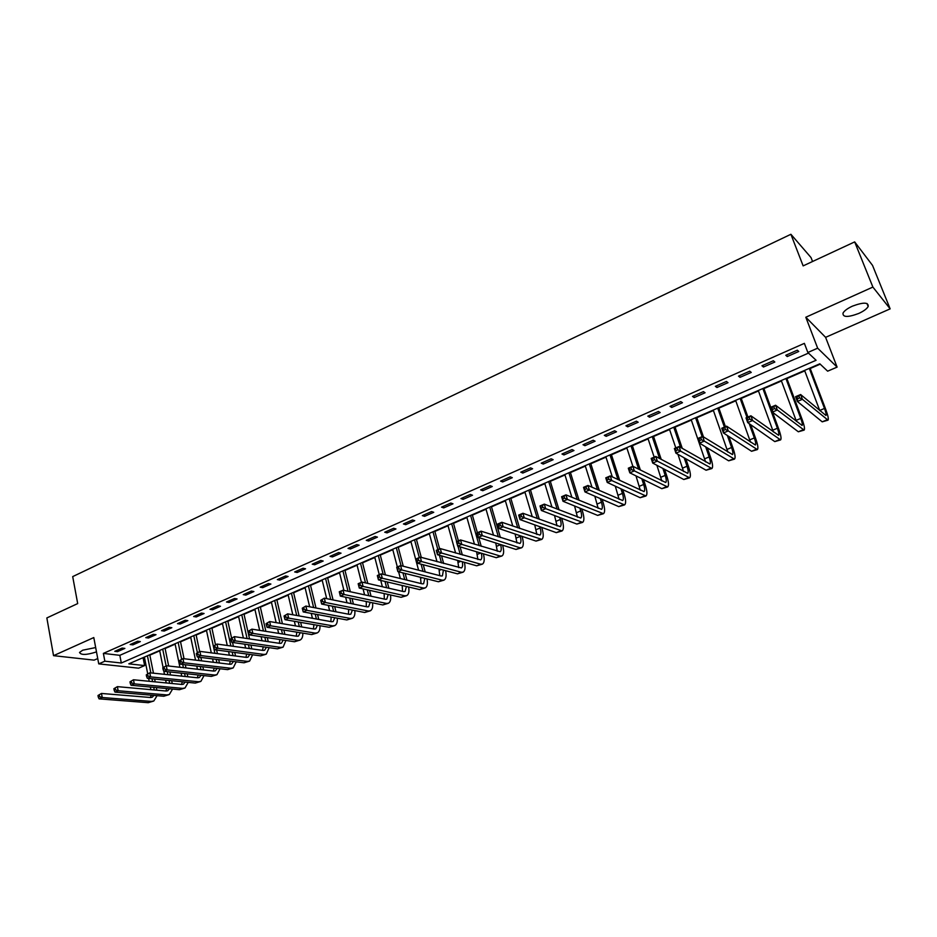 <?xml version="1.0" encoding="UTF-8"?>
<svg xmlns="http://www.w3.org/2000/svg" width="937" height="937" viewBox="0 0 937 937"><rect width="100%" height="100%" fill="white"/><g stroke="black" fill="none" stroke-linecap="round" stroke-linejoin="round"><path stroke-width="1.41" d="M95.668 647.561L82.679 650.208L79.528 652.457C80.969 655.244 86.614 655.057 96.488 651.894M858.714 313.462C863.645 311.201 866.807 308.882 868.177 306.504C868.634 302.194 863.375 302.077 852.389 306.165C847.481 308.437 844.354 310.744 843.019 313.087C842.597 317.385 847.821 317.514 858.714 313.462M144.626 665.586L138.617 668.175L98.736 663.876L104.85 661.194L121.306 663.009L816.08 360.276L807.846 352.499L817.661 348.177L837.104 367.105L827.64 371.181L819.816 363.802L128.826 663.841L144.626 665.586L143.127 658.055L144.474 657.469M812.566 261.505L811.032 257.57L790.898 234.285L72.699 576.606L77.689 603.58L46.85 617.94L53.538 655.666L94.122 660.14L97.729 658.547M790.898 234.285L803.138 265.885L854.673 241.898L872.523 265.382L890.15 308.859L872.886 287.073L805.808 317.245L817.661 348.177M805.808 317.245L825.602 337.343L890.15 308.859M825.602 337.343L837.104 367.105M149.85 655.139L159.723 650.852M165.099 648.521L175.137 644.164M180.536 641.822L190.738 637.394M196.138 635.052L206.515 630.542M211.914 628.2L222.467 623.62M227.878 621.266L238.607 616.616M244.03 614.262L254.946 609.518M260.369 607.164L271.461 602.35M276.895 599.996L288.186 595.1M293.621 592.734L305.099 587.757M310.534 585.391L322.223 580.319M327.657 577.953L339.545 572.8M344.992 570.434L357.079 565.187M362.537 562.821L374.823 557.492M380.281 555.114L392.79 549.691M398.248 547.313L410.98 541.797M416.438 539.419L429.392 533.797M434.862 531.431L448.027 525.716M453.508 523.338L466.907 517.517M472.377 515.139L486.022 509.224M491.503 506.847L505.383 500.815M510.852 498.437L524.989 492.312M530.459 489.934L544.842 483.691M550.324 481.313L564.964 474.954M570.434 472.576L585.332 466.111M590.814 463.733L605.981 457.151M611.463 454.773L626.9 448.073M632.381 445.696L648.099 438.867M653.581 436.49L669.58 429.544M675.05 427.167L691.354 420.092M696.823 417.715L713.42 410.511M718.89 408.145L735.779 400.802M741.249 398.436L758.466 390.963M763.924 388.597L781.446 380.984M786.904 378.618L804.766 370.865M810.212 368.499L820.203 364.165M854.673 241.898L872.886 287.073M142.365 657.973L143.127 658.055M807.846 352.499L804.368 343.364L103.375 653.405L119.831 655.326L808.49 353.108M797.328 350.18L785.78 355.275L787.221 356.564L798.746 351.48L797.328 350.18M773.353 360.757L761.968 365.781L763.468 367.023L774.829 362.022L773.353 360.757M749.717 371.181L738.485 376.135L740.043 377.342L751.251 372.411L749.717 371.181M726.409 381.464L715.341 386.349L716.957 387.52L728.002 382.659L726.409 381.464M703.429 391.607L692.513 396.421L694.188 397.557L705.069 392.755L703.429 391.607M680.777 401.598L670.014 406.353L671.724 407.443L682.464 402.711L680.777 401.598M658.43 411.46L647.807 416.145L649.575 417.211L660.175 412.538L658.43 411.46M636.387 421.181L625.916 425.808L627.731 426.827L638.179 422.224L636.387 421.181M614.649 430.774L604.318 435.33L606.18 436.326L616.487 431.781L614.649 430.774M593.203 440.238L583.001 444.735L584.922 445.696L595.089 441.21L593.203 440.238M572.038 449.573L561.977 454.012L563.945 454.937L573.983 450.521L572.038 449.573M551.167 458.779L541.235 463.159L543.249 464.061L553.146 459.692L551.167 458.779M530.565 467.868L520.773 472.189L522.823 473.056L532.591 468.758L530.565 467.868M510.232 476.839L500.569 481.103L502.654 481.946L512.305 477.694L510.232 476.839M490.168 485.694L480.634 489.899L482.766 490.707L492.276 486.514L490.168 485.694M470.362 494.431L460.957 498.578L463.124 499.362L472.517 495.228L470.362 494.431M450.826 503.052L441.526 507.151L443.728 507.901L453.004 503.813L450.826 503.052M431.524 511.567L422.353 515.619L424.59 516.334L433.749 512.305L431.524 511.567M412.479 519.976L403.414 523.97L405.698 524.661L414.74 520.679L412.479 519.976M393.669 528.269L384.72 532.216L387.028 532.884L395.964 528.96L393.669 528.269M375.093 536.468L366.262 540.356L368.604 541.012L377.424 537.124L375.093 536.468M356.751 544.561L348.025 548.403L350.403 549.023L359.117 545.193L356.751 544.561M338.644 552.549L330.023 556.344L332.436 556.941L341.033 553.158L338.644 552.549M320.747 560.443L312.244 564.191L314.68 564.765L323.171 561.029L320.747 560.443M303.084 568.232L294.675 571.945L297.146 572.495L305.532 568.794L303.084 568.232M285.633 575.939L277.329 579.593L279.823 580.132L288.116 576.478L285.633 575.939M268.392 583.54L260.181 587.159L262.711 587.663L270.898 584.056L268.392 583.54M251.35 591.06L243.245 594.632L245.799 595.112L253.892 591.552L251.35 591.06M234.519 598.485L226.52 602.011L229.096 602.479L237.084 598.954L234.519 598.485M217.888 605.817L209.982 609.308L212.582 609.753L220.488 606.274L217.888 605.817M201.455 613.067L193.643 616.523L196.266 616.944L204.079 613.501L201.455 613.067M185.221 620.235L177.491 623.644L180.15 624.042L187.857 620.645L185.221 620.235M169.175 627.31L161.539 630.683L164.209 631.069L171.834 627.708L169.175 627.31M153.305 634.314L145.762 637.64L148.456 638.003L155.999 634.689L153.305 634.314M137.634 641.224L130.173 644.527L132.89 644.867L140.339 641.587L137.634 641.224M122.126 648.064L114.759 651.32L117.5 651.648L124.867 648.404L122.126 648.064M98.736 663.876L93.794 637.558L53.538 655.666M103.375 653.405L104.85 661.194M119.831 655.326L121.306 663.009M786.6 354.912L787.221 356.564M762.859 365.383L763.468 367.023M739.457 375.714L740.043 377.342M716.372 385.892L716.957 387.52M693.626 395.929L694.188 397.557M671.173 405.838L671.724 407.443M649.036 415.606L649.575 417.211M627.204 425.234L627.731 426.827M605.665 434.733L606.18 436.326M584.419 444.115L584.922 445.696M563.453 453.356L563.945 454.937M542.769 462.491L543.249 464.061M522.354 471.498L522.823 473.056M502.197 480.388L502.654 481.946M482.309 489.161L482.766 490.707M462.679 497.816L463.124 499.362M443.306 506.367L443.728 507.901M424.18 514.811L424.59 516.334M405.288 523.139L405.698 524.661M386.63 531.373L387.028 532.884M368.218 539.501L368.604 541.012M350.028 547.524L350.403 549.023M332.061 555.442L332.436 556.941M314.317 563.278L314.68 564.765M296.795 571.008L297.146 572.495M279.484 578.644L279.823 580.132M262.372 586.199L262.711 587.663M245.471 593.648L245.799 595.112M228.769 601.015L229.096 602.479M212.266 608.3L212.582 609.753M195.962 615.492L196.266 616.944M179.845 622.601L180.15 624.042M163.916 629.629L164.209 631.069M148.175 636.574L148.456 638.003M132.609 643.45L132.89 644.867M117.219 650.231L117.5 651.648M799.589 397.897L798.874 395.976L796.848 396.843L797.563 398.752L799.589 397.897L802.4 399.314L797.364 401.469L795.572 396.691L800.62 394.536L802.4 399.314L828.015 420.139C828.776 419.155 828.027 415.63 825.79 409.551L810.048 368.054M809.299 368.37L824.49 408.438C825.977 412.491 826.469 414.833 825.966 415.489L800.62 394.536L798.874 395.976M804.59 370.42L819.793 410.652M797.563 398.752L797.364 401.469L822.206 421.837L827.875 420.209M795.572 396.691L796.848 396.843M774.512 408.591L773.81 406.693L771.819 407.536L772.521 409.446L774.512 408.591L777.323 409.996L772.357 412.116L770.612 407.361L775.578 405.241L777.323 409.996L804.133 430.095C804.988 429.076 804.321 425.539 802.142 419.483L786.74 378.173M785.92 378.525L800.772 418.417C802.224 422.446 802.669 424.789 802.107 425.468L775.578 405.241L773.81 406.693M781.282 380.539L796.45 421.439M772.521 409.446L772.357 412.116L798.324 431.781L803.981 430.153M770.612 407.361L771.819 407.536M749.799 419.132L749.12 417.246L747.164 418.078L747.843 419.975L749.799 419.132L752.61 420.526L747.714 422.61L746.016 417.879L750.912 415.794L752.61 420.526L780.591 439.898C781.54 438.844 780.943 435.307 778.811 429.287L772.603 412.303M770.764 407.302L763.76 388.152M762.87 388.539L777.394 428.244C778.811 432.25 779.209 434.616 778.577 435.307L750.912 415.794L749.12 417.246M758.302 390.518L773.341 431.922M747.843 419.975L747.714 422.61L774.77 441.596L780.416 439.968M746.016 417.879L747.164 418.078M725.461 429.521L724.793 427.635L722.86 428.467L723.528 430.352L725.461 429.521L728.272 430.891L723.446 432.953L721.783 428.244L726.608 426.183L728.272 430.891L757.365 449.573C758.408 448.483 757.892 444.934 755.808 438.938L750.689 424.695M747.949 417.059L741.085 397.991M740.136 398.401L746.988 417.469M749.202 423.653L754.332 437.942C755.714 441.936 756.065 444.29 755.374 445.016L726.608 426.183L724.793 427.635M735.627 400.368L750.502 442.135M723.528 430.352L723.446 432.953L751.556 451.271L757.178 449.655M721.783 428.244L722.86 428.467M701.462 439.758L700.817 437.884L698.92 438.692L699.564 440.577L701.462 439.758L704.284 441.104L699.517 443.131L697.901 438.446L702.656 436.419L704.284 441.104L734.467 459.107C735.604 457.994 735.147 454.445 733.121 448.472L728.904 436.501M725.437 426.686L718.726 407.7M717.707 408.145L724.406 427.12M727.358 435.506L731.598 447.499C732.945 451.482 733.238 453.836 732.488 454.586L702.656 436.419L700.817 437.884M713.256 410.078L727.92 452.126M699.564 440.577L699.517 443.131L728.658 460.817L734.268 459.189M697.901 438.446L698.92 438.692M677.826 449.842L677.193 447.98L675.319 448.776L675.952 450.65L677.826 449.842L680.637 451.177L675.952 453.18L674.371 448.518L679.044 446.516L680.637 451.177L711.886 468.512C713.104 467.364 712.717 463.815 710.75 457.865L707.271 447.827M703.488 436.935L696.671 417.281M695.582 417.75L702.129 436.642M705.678 446.867L709.157 456.928C710.469 460.887 710.726 463.253 709.918 464.014L679.044 446.516L677.193 447.98M691.201 419.659L705.608 461.918M675.952 450.65L675.952 453.18L706.076 470.222L711.675 468.605M674.371 448.518L675.319 448.776M654.53 459.786L653.909 457.924L652.058 458.72L652.679 460.582L654.53 459.786L657.329 461.109L652.714 463.077L651.168 458.427L655.783 456.46L657.329 461.109L689.609 477.8C690.909 476.617 690.592 473.056 688.672 467.141L685.814 458.755M682.277 448.39L674.909 426.733M673.762 427.225L680.637 447.429M684.174 457.83L687.032 466.228C688.308 470.175 688.519 472.541 687.653 473.326L655.783 456.46L653.909 457.924M669.428 429.111L675.8 447.898M677.978 454.328L683.577 471.522M652.679 460.582L652.714 463.077L683.811 479.51L689.386 477.893M651.168 458.427L652.058 458.72M631.561 469.589L630.952 467.739L629.137 468.512L629.734 470.362L631.561 469.589L634.361 470.889L629.805 472.822L628.305 468.207L632.85 466.263L634.361 470.889L667.636 486.947C669.006 485.741 668.76 482.18 666.886 476.289L664.567 469.332M661.241 459.423L653.429 436.056M652.222 436.572L659.554 458.498M662.881 468.441L665.2 475.41C666.453 479.334 666.617 481.7 665.703 482.508L632.85 466.263L630.952 467.739M647.947 438.434L654.178 457.139M656.896 465.279L661.815 480.95M629.734 470.362L629.805 472.822L661.838 488.669L667.39 487.053M628.305 468.207L629.137 468.512M608.921 479.252L608.324 477.401L606.532 478.175L607.117 480.013L608.921 479.252L611.72 480.529L607.235 482.438L605.759 477.847L610.245 475.926L611.72 480.529L645.956 495.978C647.408 494.736 647.221 491.187 645.394 485.307L643.52 479.603M640.393 470.093L632.241 445.251M630.976 445.801L638.659 469.203M641.786 478.748L643.66 484.464C644.879 488.376 645.007 490.742 644.035 491.574L610.245 475.926L608.324 477.401M626.759 447.64L632.85 466.263M636 475.891L640.322 490.227M607.117 480.013L607.235 482.438L640.158 497.699L645.698 496.083M605.759 477.847L606.532 478.175M586.597 488.774L586.023 486.935L584.255 487.697L584.829 489.536L586.597 488.774L589.396 490.039L584.969 491.925L583.54 487.345L587.956 485.46L589.396 490.039L624.557 504.891C626.092 503.626 625.975 500.065 624.194 494.209L622.707 489.618M619.744 480.447L611.322 454.34M609.999 454.913L617.963 479.603M620.926 488.786L622.414 493.401C623.597 497.301 623.679 499.667 622.66 500.51L587.956 485.46L586.023 486.935M605.841 456.717L612.329 476.921M615.304 486.186L619.111 499.351M584.829 489.536L584.969 491.925L618.771 506.612L624.3 504.996M583.54 487.345L584.255 487.697M564.589 498.168L564.027 496.341L562.282 497.09L562.844 498.906L564.589 498.168L567.377 499.409L563.02 501.272L561.614 496.715L565.971 494.853L567.377 499.409L603.451 513.675C605.068 512.387 604.997 508.826 603.264 503.005L602.116 499.374M599.305 490.519L590.685 463.3M589.303 463.897L597.478 489.711M600.289 498.578L601.437 502.22C602.596 506.097 602.632 508.463 601.566 509.33L565.971 494.853L564.027 496.341M585.203 465.677L592.008 487.263M594.831 496.212L598.157 508.322M562.844 498.906L563.02 501.272L597.677 515.409L603.182 513.792M561.614 496.715L562.282 497.09M542.886 507.421L542.336 505.605L540.614 506.343L541.164 508.159L542.886 507.421L545.674 508.662L541.375 510.489L540.005 505.957L544.303 504.118L545.674 508.662L582.627 522.354C584.301 521.031 584.301 517.47 582.615 511.672L581.748 508.908M579.089 500.346L570.305 472.143M568.876 472.763L577.215 499.562M579.886 508.147L580.741 510.923C581.865 514.788 581.865 517.154 580.753 518.032L544.303 504.118L542.336 505.605M564.824 474.532L571.886 497.336M574.568 505.98L577.473 517.165M541.164 508.159L541.375 510.489L576.852 524.076L582.345 522.471M540.005 505.957L540.614 506.343M521.476 516.556L520.937 514.753L519.239 515.479L519.777 517.283L521.476 516.556L524.263 517.774L520.023 519.59L518.688 515.081L522.928 513.265L524.263 517.774L562.071 530.916C563.816 529.569 563.875 526.008 562.223 520.234L561.614 518.243M559.073 509.939L550.195 480.88M548.719 481.524L557.164 509.178M559.705 517.517L560.314 519.508C561.404 523.35 561.368 525.727 560.209 526.617L522.928 513.265L520.937 514.753M544.713 483.258L551.975 507.14M554.528 515.537L557.058 525.88M519.777 517.283L520.023 519.59L556.297 532.649L561.778 531.045M500.37 525.563L499.843 523.771L498.168 524.486L498.695 526.278L500.37 525.563L503.157 526.77L498.964 528.55L497.664 524.064L501.845 522.272L503.157 526.77L541.785 539.372C543.601 538.002 543.706 534.441 542.101 528.679L541.715 527.39M539.29 519.309L530.342 489.501M528.808 490.168L537.334 518.594M539.759 526.688L540.145 527.988C541.211 531.818 541.141 534.184 539.935 535.097L501.845 522.272L499.843 523.771M524.861 491.878L532.275 516.72M534.722 524.872L536.889 534.477M498.695 526.278L498.964 528.55L536.023 541.094L541.481 539.501M479.545 534.453L479.03 532.661L477.378 533.364L477.893 535.156L479.545 534.453L482.332 535.636L478.198 537.393L476.921 532.93L481.056 531.162L482.332 535.636L519.976 547.782L521.757 547.712C523.642 546.318 523.806 542.757 522.237 537.03L522.05 536.362M519.719 528.503L510.735 498.015M509.154 498.695L517.728 527.8M520.047 535.695L520.246 536.351C521.288 540.169 521.171 542.546 519.918 543.472L481.056 531.162L479.03 532.661M505.254 500.393L512.797 526.09M515.127 534.02L516.978 542.933M477.893 535.156L478.198 537.393L515.994 549.445L521.44 547.84M459.001 543.214L458.509 541.434L456.869 542.125L457.373 543.917L459.001 543.214L461.777 544.385L457.701 546.13L456.471 541.68L460.535 539.935L461.777 544.385L500.171 556.039L501.986 555.946C503.93 554.528 504.153 550.968 502.63 545.264L502.607 545.17M500.381 537.498L491.375 506.425M489.746 507.128L498.343 536.831M500.569 544.526L500.592 544.62C501.611 548.414 501.459 550.792 500.159 551.729L460.535 539.935L458.509 541.434M485.905 508.803L493.53 535.25M495.755 542.991L497.313 551.284M457.373 543.917L457.701 546.13L496.235 557.679L501.658 556.086M481.255 546.33L478.76 537.58M477.39 532.731L472.26 514.718M470.597 515.444L479.182 545.685M466.79 517.095L474.473 544.233M476.605 551.788L477.893 559.518M481.313 553.205C482.157 556.765 481.946 558.991 480.658 559.881L440.296 548.59L441.514 553.017L480.611 564.191L482.461 564.074C484.429 562.704 484.734 559.284 483.387 553.826M438.739 551.858L441.514 553.017L437.485 554.739L436.279 550.312L440.296 548.59L436.642 550.78L437.122 552.549L438.739 551.858L438.247 550.089M437.122 552.549L437.485 554.739L476.722 565.807L482.133 564.215M462.351 554.997L460.067 546.833M458.392 540.848L453.391 522.916M451.669 523.666L456.67 541.586M457.959 546.201L460.243 554.388M447.909 525.294L455.628 553.053M457.678 560.431L458.708 567.635M462.269 561.731C462.948 565.034 462.655 567.108 461.402 567.939L420.326 557.128L421.509 561.544L461.297 572.238L463.194 572.109C465.15 570.785 465.548 567.517 464.377 562.329M418.745 560.396L421.509 561.544L417.539 563.231L416.368 558.827L420.326 557.128L416.684 559.307L417.152 561.076L418.745 560.396L418.265 558.628M417.152 561.076L417.539 563.231L457.467 573.831L462.855 572.249M443.658 563.524L441.573 555.887M439.64 548.871L434.745 531.01M432.988 531.771L437.872 549.632M439.418 555.278L441.514 562.926M429.275 533.387L437.005 561.696M438.973 568.923L439.769 575.646M443.435 570.106L442.393 575.892L441.081 575.986L400.614 565.55L401.774 569.942L442.229 580.19L444.161 580.026C446.117 578.75 446.586 575.634 445.59 570.68M399.01 568.818L401.774 569.942L397.862 571.617L396.714 567.225L400.614 565.55L396.983 567.728L397.44 569.485L399.01 568.818L398.553 567.061M397.44 569.485L397.862 571.617L438.446 581.76L443.822 580.179M425.187 571.886L423.266 564.753M421.287 557.398L416.333 539.009M414.529 539.794L419.307 557.562M421.088 564.168L423.009 571.336M410.863 541.375L418.581 570.188M420.479 577.274L421.064 583.564M424.812 578.352L423.606 583.739L422.282 583.856L381.172 573.866L382.308 578.234L423.395 588.038L425.375 587.85C427.319 586.621 427.869 583.634 427.014 578.902M379.544 577.122L382.308 578.234L378.443 579.886L377.318 575.517L381.172 573.866L377.541 576.032L377.998 577.778L379.544 577.122L379.087 575.377M377.998 577.778L378.443 579.886L419.659 589.596L425.023 588.003M406.927 580.132L405.159 573.444M403.261 566.241L398.143 546.903M396.304 547.7L401.048 565.667M402.945 572.882L404.714 579.593M392.685 549.281L397.335 566.955M398.612 571.804L400.38 578.539M402.207 585.484L402.582 591.364M406.4 586.468L405.065 591.493L403.706 591.622L361.975 582.076L363.087 586.421L404.807 595.78L406.822 595.581C408.755 594.386 409.364 591.528 408.661 586.995M360.323 585.32L363.087 586.421L359.269 588.049L358.168 583.704L361.975 582.076L358.356 584.231L358.801 585.976L360.323 585.32L359.878 583.575M358.801 585.976L359.269 588.049L401.118 597.314L406.459 595.733M388.89 588.237L387.262 581.959M385.423 574.908L380.176 554.704M378.29 555.524L383.174 574.358M385.013 581.432L386.641 587.722M374.718 557.07L379.262 574.686M380.75 580.425L382.378 586.738M384.147 593.554L384.322 599.071M388.199 594.456L386.758 599.153L385.376 599.293L343.036 590.181L344.113 594.503L386.442 603.44L388.492 603.217C390.413 602.046 391.092 599.305 390.506 594.972M341.361 593.414L344.113 594.503L340.342 596.108L339.276 591.786L343.036 590.181L339.428 592.325L339.85 594.058L341.361 593.414L340.927 591.68M339.85 594.058L340.342 596.108L382.8 604.951L388.117 603.369M371.052 596.213L369.541 590.322M367.784 583.4L362.432 562.411M360.499 563.242L365.5 582.884M367.269 589.818L368.768 595.721M356.974 564.777L361.424 582.31M363.087 588.893L364.587 594.819M370.197 602.327L368.663 606.719L367.257 606.871L324.331 598.169L325.385 602.479L368.3 610.994L370.396 610.76C372.305 609.624 373.031 606.977 372.563 602.819M366.285 601.507L366.297 606.672M320.735 600.312L324.331 598.169L320.735 600.312L321.145 602.034L322.633 601.402L322.223 599.68M322.633 601.402L325.385 602.479L321.672 604.06L364.704 612.493L370.01 610.912M321.672 604.06L321.145 602.034M353.413 604.06L352.031 598.544M350.333 591.751L344.886 570.024M342.93 570.879L348.025 591.247M349.724 598.064L351.106 603.592M339.44 572.39L343.914 590.369M345.612 597.209L347.006 602.76M352.406 610.081L350.801 614.192L349.372 614.356L305.872 606.063L306.903 610.35L350.391 618.455L352.511 618.209C354.42 617.096 355.193 614.543 354.83 610.561M348.623 609.343L348.482 614.18M302.276 608.195L305.872 606.063L302.276 608.195L302.686 609.917L304.162 609.284L303.752 607.563M304.162 609.284L306.903 610.35L303.237 611.92L346.831 619.943L352.125 618.361M303.237 611.92L302.686 609.917M335.985 611.802L334.708 606.614M333.068 599.938L327.563 577.555M325.561 578.422L330.726 599.469M332.366 606.157L333.642 611.357M322.117 579.921L326.697 598.649M328.337 605.372L329.613 610.584M334.814 617.729L333.15 621.571L331.698 621.746L287.647 613.852L288.655 618.127L332.694 625.834L334.849 625.565C336.746 624.475 337.554 622.016 337.297 618.186M331.148 617.05L330.878 621.606M284.063 615.984L287.647 613.852L284.063 615.984L284.461 617.694L285.914 617.073L285.516 615.363M285.914 617.073L288.655 618.127L285.024 619.673L329.18 627.298L334.45 625.729M285.024 619.673L284.461 617.694M318.756 619.427L317.573 614.555M315.992 607.996L310.44 584.981M308.414 585.871L313.626 607.539M315.207 614.122L316.39 619.006M305.005 587.347L309.667 606.789M311.248 613.395L312.431 618.291M317.42 625.272L315.71 628.856L314.235 629.055L269.657 621.547L270.629 625.799L315.207 633.119L317.397 632.826C319.283 631.761 320.138 629.395 319.962 625.705M313.883 624.651L313.485 628.926M266.073 623.667L269.657 621.547L266.073 623.667L266.471 625.366L267.9 624.756L267.502 623.058M267.9 624.756L270.629 625.799L267.057 627.322L311.74 634.572L316.999 633.002M267.057 627.322L266.471 625.366M301.726 626.947L300.636 622.367M299.102 615.914L293.527 592.336M291.454 593.226L296.713 615.48M298.247 621.957L299.325 626.548M288.092 594.69L292.812 614.777M294.347 621.278L295.436 625.893M300.238 632.698L298.481 636.059L296.982 636.27L251.889 629.149L252.838 633.377L297.931 640.322L300.156 640.018C302.03 638.964 302.92 636.668 302.838 633.119M296.795 632.147L296.303 636.164M248.317 631.257L251.889 629.149L248.317 631.257L248.692 632.955L250.109 632.346L249.734 630.648M250.109 632.346L252.838 633.377L249.301 634.888L294.511 641.751L299.746 640.182M249.301 634.888L248.692 632.955M284.883 634.361L283.888 630.051M282.412 623.691L276.802 599.598M274.693 600.512L279.987 623.292M281.463 629.664L282.459 633.974M271.367 601.952L276.157 622.648M277.633 629.043L278.629 633.365M283.232 640.03L281.451 643.18L279.94 643.403L234.344 636.645L235.269 640.861L280.866 647.432L283.126 647.104L285.89 640.439M279.905 639.526L279.32 643.309M230.783 638.753L234.344 636.645L230.783 638.753L231.146 640.439L232.54 639.842L232.177 638.156M232.54 639.842L235.269 640.861L231.779 642.349L277.481 648.837L282.705 647.28M231.779 642.349L231.146 640.439M268.24 641.669L267.314 637.617M265.885 631.362L260.275 606.766M258.143 607.691L263.438 630.976M264.866 637.242L265.792 641.306M254.852 609.12L259.666 630.378M261.095 636.668L262.02 640.744M266.424 647.268L264.632 650.219L263.098 650.442L217.009 644.059L217.911 648.252L264 654.459L266.284 654.12L269.153 647.654M263.203 646.811L262.536 650.36M213.46 646.155L217.009 644.059L213.46 646.155L213.823 647.83L215.194 647.244L214.831 645.558M215.194 647.244L217.911 648.252L214.468 649.716L260.662 655.853L265.874 654.295M214.468 649.716L213.823 647.83M251.784 648.872L250.929 645.066M249.547 638.905L243.936 613.864M241.769 614.801L247.075 638.53M248.457 644.715L249.312 648.533M238.525 616.218L243.374 637.98M244.744 644.188L245.599 648.017M249.804 654.413L248.012 657.165L246.454 657.399L199.897 651.379L200.776 655.549L247.345 661.405L249.652 661.053L252.592 654.787M246.677 654.003L245.951 657.341M196.348 653.464L199.897 651.379L196.348 653.464L196.7 655.139L198.07 654.553L197.707 652.878M198.07 654.553L200.776 655.549L197.379 657.001L244.03 662.787L249.23 661.229M197.379 657.001L196.7 655.139M235.515 655.994L234.73 652.41M233.395 646.331L232.54 642.454M231.521 637.851L227.796 620.868M225.594 621.828L230.889 645.98M232.224 652.082L233.02 655.666M222.385 623.222L227.246 645.476M228.581 651.59L229.366 655.197M233.383 661.463L231.58 664.04L229.998 664.286L182.984 658.606L183.851 662.764L230.877 668.268L233.208 667.894L236.229 661.815M230.338 661.089L229.553 664.228M179.459 660.679L182.984 658.606L179.459 660.679L179.799 662.342L181.146 661.768L180.794 660.105M181.146 661.768L183.851 662.764L180.49 664.192L227.597 669.627L232.774 668.081M180.49 664.192L179.799 662.342M219.422 663.009L218.696 659.648M217.407 653.639L216.623 650.009M215.475 644.715L211.832 627.802M209.607 628.774L214.889 653.312M216.178 659.332L216.904 662.705M206.421 630.156L211.293 652.855M212.582 658.887L213.308 662.272M217.126 668.421L215.346 670.833L213.741 671.079L166.294 665.738L167.126 669.885L214.596 675.05L216.962 674.663L220.043 668.76M214.186 668.081L213.355 671.044M162.769 667.812L166.294 665.738L162.769 667.812L163.097 669.475L164.432 668.901L164.092 667.249M164.432 668.901L167.126 669.885L163.811 671.29L211.364 676.397L216.529 674.851M163.811 671.29L163.097 669.475M203.516 669.932L202.849 666.769M201.596 660.854L200.869 657.434M199.616 651.496L196.056 634.654M193.795 635.637L197.344 652.468M198.328 657.118L199.054 660.55M200.307 666.476L200.975 669.65M190.656 636.996L195.517 660.116M196.77 666.066L197.438 669.252M201.068 675.296L199.288 677.545L197.684 677.802L149.791 672.801L150.611 676.912L198.503 681.749L200.905 681.351L204.043 675.612M198.211 674.991L197.332 677.767M146.277 674.863L149.791 672.801L146.277 674.863L146.605 676.514L147.917 675.952L147.589 674.3M147.917 675.952L150.611 676.912L147.332 678.318L195.318 683.085L200.459 681.539M147.332 678.318L146.605 676.514M187.798 676.772L187.177 673.797M185.959 667.952L185.292 664.743M184.05 658.734L180.454 641.435M178.159 642.419L181.637 659.179M182.727 664.45L183.394 667.671M184.601 673.527L185.221 676.502M175.055 643.766L179.904 667.273M181.122 673.153L181.743 676.139M185.175 682.077L183.429 684.174L181.79 684.455L133.487 679.77L134.296 683.869L182.61 688.379L185.022 687.969L188.22 682.382M182.399 681.796L181.497 684.42M129.985 681.82L133.487 679.77L129.985 681.82L130.302 683.46L131.602 682.909L131.285 681.269M131.602 682.909L134.296 683.869L131.051 685.252L179.447 689.702L184.577 688.156M131.051 685.252L130.302 683.46M172.244 683.518L171.67 680.731M170.499 674.968L169.878 671.946M168.672 666.008L165.029 648.123M162.71 649.13L166.107 665.82M167.29 671.665L167.899 674.687M169.082 680.473L169.644 683.272M159.641 650.465L163.015 667.144M163.858 671.302L164.467 674.335M165.65 680.133L166.212 682.944M169.456 688.777L167.746 690.733L166.095 691.014L117.383 686.645L118.167 690.733L166.88 694.938L169.328 694.504L172.572 689.07M166.774 688.531L165.837 690.991M113.892 688.707L117.383 686.645L113.892 688.707L114.197 690.335L115.485 689.784L115.169 688.156M115.485 689.784L118.167 690.733L114.97 692.103L163.764 696.238L168.871 694.692M114.97 692.103L114.197 690.335M156.854 690.194L156.338 687.571M155.191 681.867L154.628 679.044M153.457 673.176L149.768 654.752M147.425 655.771L150.845 672.907M152.017 678.775L152.579 681.621M153.727 687.336L154.242 689.96M144.392 657.083L147.695 673.691M148.632 678.447L149.206 681.293M150.342 687.02L150.857 689.655M153.926 695.395L152.239 697.222L150.576 697.515L101.477 693.45L102.238 697.515L151.349 701.415L153.82 700.97L157.1 695.664M151.314 695.184L150.365 697.491M97.987 695.5L101.477 693.45L97.987 695.5L98.291 697.128L99.556 696.589L99.252 694.961M99.556 696.589L102.238 697.515L99.076 698.861L148.257 702.691L153.352 701.157M99.076 698.861L98.291 697.128M824.49 408.438L819.723 410.453M827.02 419.823L822.206 421.837M800.772 418.417L796.075 420.385M803.068 429.802L798.324 431.781M777.394 428.244L772.756 430.188M779.455 439.64L774.77 441.596M754.332 437.942L749.764 439.863M756.171 449.35L751.556 451.271M731.598 447.499L727.077 449.397M733.214 458.919L728.658 460.817M709.157 456.928L704.706 458.802M710.574 468.348L706.076 470.222M687.032 466.228L682.64 468.078M688.238 477.659L683.811 479.51M665.2 475.41L660.878 477.226M666.207 486.842L661.838 488.669M643.66 484.464L639.397 486.256M644.469 495.896L640.158 497.699M622.414 493.401L618.197 495.169M623.035 504.832L618.771 506.612M601.437 502.22L597.279 503.965M601.87 513.652L597.677 515.409M580.741 510.923L576.63 512.644M580.999 522.354L576.852 524.076M560.314 519.508L556.262 521.206M560.385 530.939L556.297 532.649M540.145 527.988L536.151 529.663M540.052 539.419L536.023 541.094M520.246 536.351L516.299 538.014M519.976 547.782L515.994 549.445M500.592 544.62L496.692 546.259M500.171 556.039L496.235 557.679M480.646 553.006L477.343 554.388M480.611 564.191L476.722 565.807M460.84 561.322L458.228 562.423M461.297 572.238L457.467 573.831M441.304 569.544L439.359 570.352M442.229 580.19L438.446 581.76M422.013 577.649L420.725 578.188M423.395 588.038L419.659 589.596M402.969 585.66L402.324 585.93M404.807 595.78L401.118 597.314M386.442 603.44L382.8 604.951M368.3 610.994L364.704 612.493M350.391 618.455L346.831 619.943M332.694 625.834L329.18 627.298M315.207 633.119L311.74 634.572M297.931 640.322L294.511 641.751M280.866 647.432L277.481 648.837M264 654.459L260.662 655.853M247.345 661.405L244.03 662.787M230.877 668.268L227.597 669.627M214.596 675.05L211.364 676.397M198.503 681.749L195.318 683.085M182.61 688.379L179.447 689.702M166.88 694.938L163.764 696.238M151.349 701.415L148.257 702.691M868.177 306.504L866.971 303.494"/></g></svg>
